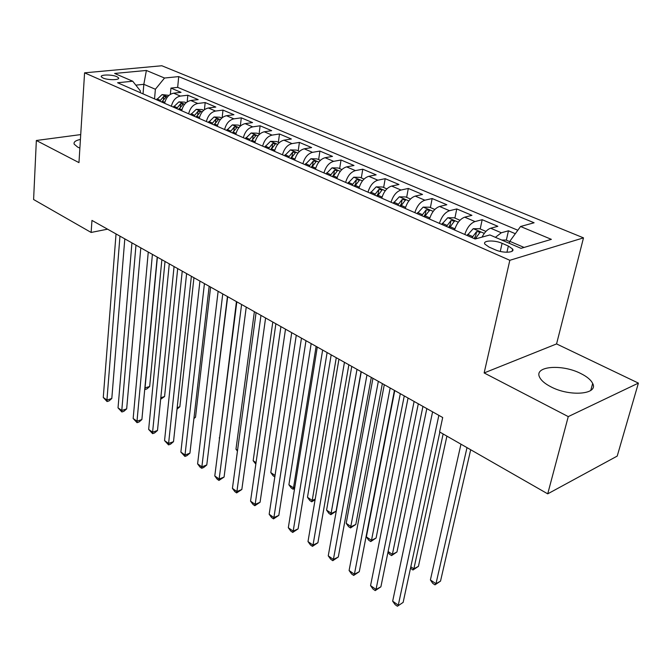 <?xml version="1.0" encoding="UTF-8"?>
<svg xmlns="http://www.w3.org/2000/svg" width="672" height="672" viewBox="0 0 672 672"><rect width="100%" height="100%" fill="white"/><g stroke="black" fill="none" stroke-linecap="round" stroke-linejoin="round"><path stroke-width="1.01" d="M80.413 139.44C75.524 140.465 73.45 142.044 74.189 144.178L77.692 147.126L79.876 148.084M550.805 386.761C569.747 396.942 598.769 394.439 592.67 383.46C590.957 379.932 587.009 376.622 580.826 373.548C562.052 363.821 533.82 366.08 539.574 377.152C541.162 380.503 544.9 383.704 550.805 386.761M102.984 78.002C107.873 80.321 120.305 80.17 118.541 77.826L116.869 76.667C111.989 74.374 99.649 74.5 101.354 76.852L102.984 78.002M583.489 237.863L161.834 65.755L84.58 72.836L509.83 260.299L583.489 237.863L556.567 343.921L484.142 372.943L568.26 416.606L638.4 383.107L556.567 343.921M638.4 383.107L617.215 456.086L547.722 493.844L568.26 416.606M515.323 233.705L508.452 230.798L506.344 240.164M482.051 237.107C484.554 232.268 487.427 229.312 490.686 228.236L497.843 226.313L482.185 219.694L480.203 228.942M454.549 230C456.792 223.129 460.186 218.854 464.713 217.174L471.92 215.351L456.767 208.942L454.902 218.089M429.5 219.055C431.668 212.276 435.028 208.085 439.58 206.472L446.83 204.742L432.155 198.534L430.399 207.572M405.241 208.454C407.333 201.768 410.668 197.652 415.237 196.098L422.528 194.468L408.307 188.454L406.661 197.375M381.746 198.19C383.762 191.587 387.064 187.538 391.65 186.052L398.975 184.506L385.19 178.676L383.645 187.496M358.966 188.236C360.923 181.717 364.199 177.744 368.794 176.316L376.144 174.854L362.771 169.201L361.318 177.92M336.882 178.584C338.772 172.15 342.014 168.252 346.618 166.874L353.993 165.488L341.023 160.003L339.662 168.622M315.462 169.218C317.285 162.868 320.502 159.037 325.105 157.71L332.497 156.4L319.906 151.074L318.629 159.592M294.664 160.129C296.428 153.863 299.62 150.091 304.231 148.814L311.632 147.58L299.41 142.405L298.208 150.83M274.47 151.309C276.184 145.118 279.342 141.406 283.954 140.179L291.371 139.012L279.485 133.98L278.368 142.313M254.848 142.733C256.511 136.618 259.644 132.972 264.256 131.788L271.673 130.679L260.123 125.798L259.081 134.03M235.788 134.4C237.392 128.36 240.5 124.774 245.104 123.631L252.538 122.59L241.307 117.835L240.324 125.983M217.249 126.302C218.812 120.338 221.894 116.802 226.489 115.702L233.923 114.719L222.995 110.099L222.13 117.768M199.223 118.423C200.735 112.526 203.792 109.049 208.387 107.99L215.813 107.058L205.178 102.564L204.422 109.704M181.684 110.762C183.154 104.933 186.178 101.506 190.764 100.489L198.19 99.607L187.841 95.231L187.169 101.909M547.722 493.844L439.589 431.936L442.697 417.514L91.963 220.408L91.132 232.453L107.562 229.177M508.351 246.028L502.085 243.314C494.508 239.854 482.303 240.4 484.898 244.138L489.014 247.061L495.306 249.816C502.95 253.378 515.298 252.781 512.61 249.035L508.351 246.028L506.94 252.252M140.213 92.644L140.364 90.88L132.72 81.228L117.583 82.748L475.163 239.005L489.888 234.948L521.018 248.346L551.368 239.35L520.556 226.498L534.106 222.768L178.71 76.6L164.531 78.028L155.383 89.258L143.833 84.311L135.82 85.142M132.72 81.228L114.643 73.45L146.387 70.459L164.531 78.028M495.407 237.325L501.32 232.772L508.452 230.798M517.835 230.244L177.677 87.36L170.948 88.091L170.36 94.349M164.615 103.303C166.034 97.541 169.033 94.164 173.62 93.181L181.028 92.35L170.948 88.091M171.385 106.26C172.83 100.472 175.837 97.079 180.424 96.079L187.841 95.231M188.647 113.803C190.126 107.948 193.166 104.496 197.753 103.463L205.178 102.564M206.38 121.548C207.908 115.626 210.966 112.123 215.569 111.048L222.995 110.099M224.608 129.52C226.178 123.522 229.27 119.96 233.873 118.852L241.307 117.835M243.348 137.71C244.978 131.636 248.094 128.024 252.697 126.865L260.123 125.798M262.634 146.135C264.314 139.986 267.456 136.315 272.068 135.114L279.485 133.98M282.475 154.804C284.206 148.588 287.381 144.85 291.992 143.606L299.41 142.405M302.904 163.733C304.702 157.433 307.902 153.636 312.505 152.342L319.906 151.074M323.954 172.931C325.802 166.547 329.028 162.691 333.64 161.347L341.023 160.003M345.635 182.406C347.55 175.946 350.809 172.015 355.404 170.612L362.771 169.201M367.996 192.175C369.978 185.632 373.262 181.633 377.849 180.18L385.19 178.676M391.054 202.255C393.103 195.619 396.421 191.545 400.999 190.033L408.307 188.454M414.851 212.654C416.976 205.926 420.319 201.785 424.88 200.206L432.155 198.534M439.421 223.39C441.622 216.577 444.99 212.352 449.534 210.714L456.767 208.942M464.797 234.478C467.074 227.573 470.476 223.264 475.003 221.558L482.185 219.694M524.076 247.439L509.796 241.315L520.556 226.498M509.342 243.323L509.796 241.315M80.716 134.593L36.347 140.49L33.6 199.517L91.132 232.453M36.347 140.49L78.968 162.616L84.58 72.836M484.142 372.943L509.83 260.299M143.035 93.87L143.833 84.311L146.387 70.459M154.535 98.893L155.383 89.258M177.677 87.36L178.71 76.6M438.85 415.355L398.294 605.144L392.666 601.18L432.592 411.835M439.849 432.088L403.141 602.389L397.396 606.245L395.144 604.657L392.666 601.18M403.141 602.389L397.396 606.245M509.729 241.618L506.108 240.064L501.715 240.038M460.967 444.175L430.391 579.944L435.977 583.708L440.521 581.12L470.694 449.744M440.521 581.12L434.969 584.85L435.977 583.708L466.998 447.636M434.969 584.85L432.734 583.346L430.391 579.944M414.112 401.453L376.026 589.462L370.558 585.614L408.055 398.042M418.312 403.805L380.89 586.816L376.026 589.462L375.22 590.604L373.036 589.067L370.558 585.614M380.89 586.816L375.22 590.604M390.163 387.988L354.404 574.241L349.096 570.511L384.292 384.686M394.43 390.39L359.285 571.696L354.404 574.241L353.682 575.425L351.565 573.93L349.096 570.511M359.285 571.696L353.682 575.425M366.954 374.942L333.404 559.465L328.247 555.836L361.259 371.75M371.297 377.387L338.302 557.004L333.404 559.465L332.774 560.683L330.716 559.23L328.247 555.836M338.302 557.004L332.774 560.683M344.45 362.3L313.009 545.11L307.994 541.582L338.94 359.201M348.86 364.778L317.906 542.741L313.009 545.11L312.455 546.353L310.456 544.95L307.994 541.582M317.906 542.741L312.455 546.353M485.932 231.403L479.758 228.757L473.214 228.698L467.116 235.494M410.819 566.782L413.868 568.831L418.429 566.345L446.914 436.136M475.154 239.005L480.127 232.159L476.574 231.596L472.03 237.644M474.096 238.543L475.642 235.998L476.574 231.596M418.429 566.345L412.952 570.007L413.868 568.831L443.134 433.969M412.952 570.007L410.516 568.168M459.959 220.256L454.264 217.812L447.77 217.728L441.706 224.389M455.062 228.388L454.306 229.891M388.105 551.502L392.381 554.375L396.959 551.981L426.829 408.593M449.492 227.791L454.44 221.071L450.971 220.542L446.468 226.472M448.568 227.388L450.089 224.885L450.971 220.542M396.959 551.981L391.549 555.593L392.381 554.375L422.94 406.409M391.549 555.593L389.449 554.173L387.988 552.09M434.818 209.462L429.576 207.211L423.142 207.119L417.11 213.646M424.654 216.938L425.183 215.863L429.845 217.896L429.316 218.971M394.75 390.566L366.366 536.878L371.498 540.33L376.093 538.02L404.267 395.917M425.183 215.863L429.568 210.336L426.182 209.832L421.73 215.662M423.856 216.586L425.359 214.124L426.182 209.832M376.093 538.02L370.751 541.573L371.498 540.33L400.31 393.691M370.751 541.573L368.71 540.196L366.366 536.878M410.474 199.013L405.661 196.946L399.286 196.829L393.296 203.23M405.46 207.69L405.107 208.396M372.943 378.311L346.198 523.312L351.187 526.672L355.799 524.446L382.36 383.603M400.596 206.422L405.485 199.937L402.175 199.466L397.765 205.187M399.924 206.128L401.402 203.708L402.175 199.466M355.799 524.446L350.524 527.948L378.336 381.343M350.524 527.948L348.533 526.604L346.198 523.312M322.636 350.045L293.185 531.149L288.313 527.722L317.285 347.038M327.104 352.556L298.091 528.872L293.185 531.149L292.706 532.434L290.766 531.056L288.313 527.722M298.091 528.872L292.706 532.434M386.896 188.891L382.477 187.001L376.16 186.866L370.213 193.15M351.758 366.408L326.584 510.115L331.439 513.383L336.059 511.232L361.082 371.65M377.286 196.241L382.15 189.865L378.916 189.42L374.539 195.04M376.723 195.997L378.185 193.612L378.916 189.42M336.059 511.232L330.851 514.685L357 369.348M330.851 514.685L328.91 513.374L326.584 510.115M301.468 338.15L273.907 517.583L269.17 514.248L296.276 335.227M305.995 340.687L278.821 515.382L273.907 517.583L273.504 518.893L271.614 517.558L269.17 514.248M278.821 515.382L273.504 518.893M364.039 179.08L359.999 177.349L353.741 177.206L347.827 183.364M354.698 186.362L359.52 180.104L356.362 179.676L352.027 185.203M354.236 186.169L355.681 183.826L356.362 179.676M331.178 354.841L307.49 497.272L312.211 500.455L336.269 357.706M315.092 499.741L311.699 501.782L309.809 500.506L307.49 497.272M311.699 501.782L312.211 500.455L315.202 499.111M280.921 326.6L255.158 504.386L250.547 501.136L275.881 323.77M285.499 329.171L260.072 502.261L255.158 504.386L254.822 505.722L252.983 504.42L250.547 501.136M260.072 502.261L254.822 505.722M341.872 169.571L338.201 167.992L331.993 167.832L326.122 173.88M332.783 176.786L337.579 170.629L334.488 170.226L330.196 175.661M332.43 176.635L333.85 174.325L334.488 170.226M311.17 343.602L288.901 484.772L293.504 487.864L316.117 346.382M294.596 488.552L293.051 489.216L291.22 487.973L288.901 484.772M293.051 489.216L293.504 487.864L294.79 487.309M260.971 315.386L236.914 491.543L232.428 488.384L256.074 312.64M265.591 317.982L241.828 489.493L236.914 491.543L236.645 492.904L234.856 491.635L232.428 488.384M241.828 489.493L236.645 492.904M320.376 160.339L317.033 158.911L310.884 158.735L305.054 164.674M311.522 167.496L316.285 161.44L313.261 161.062L309.011 166.404M311.262 167.387L312.665 165.11L313.261 161.062M291.715 332.665L270.799 472.592L275.041 475.448M274.823 476.927L273.109 475.776L270.799 472.592M241.592 304.5L219.148 479.035L214.788 475.961L236.83 301.82M246.246 307.112L224.07 477.07L219.148 479.035L218.946 480.421L217.199 479.195L214.788 475.961M224.07 477.07L218.946 480.421M299.502 151.385L296.486 150.091L290.388 149.898L284.6 155.736M290.875 158.474L295.621 152.527L292.656 152.166L288.439 157.416M290.707 158.407L292.093 156.164L292.656 152.166M272.79 322.031L253.159 460.723L256.04 462.664M255.83 464.134L253.159 460.723M222.751 293.908L201.86 466.864L197.602 463.873L218.123 291.312M227.447 296.545L206.774 464.965L201.86 466.864L201.709 468.266L200.012 467.074L197.602 463.873M206.774 464.965L203.675 467.51L201.709 468.266M279.241 142.682L276.528 141.523L270.48 141.322L264.734 147.05M270.833 149.722L275.545 143.858L272.639 143.514L268.464 148.688M270.749 149.68L271.765 147.874M254.377 311.682L235.973 449.165L237.56 450.232M237.434 451.164L235.973 449.165M204.431 283.618L185.01 455.003L180.869 452.088L199.937 281.089M209.16 286.272L189.924 453.172L185.01 455.003L184.918 456.431L180.869 452.088M189.924 453.172L186.883 455.692L184.918 456.431M259.552 134.232L257.132 133.199L251.135 132.989L245.431 138.617M255.108 141.683L251.815 140.246L251.353 141.204L256.04 135.442L253.193 135.114L249.06 140.204M236.443 301.602L219.576 438.136M219.551 438.346L219.215 437.892M186.614 273.605L168.596 443.453L164.556 440.605L182.238 271.144M191.369 276.276L173.502 441.68L168.596 443.453L168.554 444.898L164.556 440.605M173.502 441.68L170.52 444.184L168.554 444.898M240.416 126.025L238.274 125.101L232.336 124.883L226.666 130.418M211.31 428.039L227.682 296.68M232.428 132.938L237.082 127.26L234.284 126.958L230.194 131.956M221.819 118.037L219.937 117.23L214.04 116.995L208.421 122.447M194.006 417.74L195.518 417.211L210.596 287.078M214.024 124.891L218.644 119.305L215.905 119.011L211.848 123.942M195.518 417.211L193.914 418.564M203.725 110.275L202.087 109.57L196.249 109.326L190.663 114.685M177.181 407.644L179.861 406.736L193.939 277.712M196.115 117.071L200.718 111.569L198.022 111.292L193.998 116.147M177.022 409.147L179.861 406.736M169.285 263.861L152.594 432.188L148.655 429.416L165.018 261.467M174.065 266.549L157.5 430.475L152.594 432.188L152.611 433.65L148.655 429.416M157.5 430.475L154.568 432.961L152.611 433.65M152.41 254.377L136.996 421.201L133.157 418.505L148.26 252.05M157.214 257.082L141.884 419.555L136.996 421.201L137.054 422.68L133.157 418.505M141.884 419.555L139.012 422.016L137.054 422.68M135.979 245.146L121.775 410.491L118.028 407.854L131.939 242.878M140.801 247.859L126.664 408.895L121.775 410.491L121.884 411.986L118.028 407.854M126.664 408.895L123.833 411.34L121.884 411.986M186.127 102.715L184.724 102.119L178.928 101.867L173.393 107.134M160.801 397.748L164.581 396.514L177.694 268.59M178.693 109.452L183.263 104.042L180.617 103.774L176.635 108.553M164.581 396.514L160.65 399.277M119.969 236.149L106.932 400.042L103.27 397.471L116.038 233.94M124.807 238.871L111.804 398.496L106.932 400.042L107.075 401.545L103.27 397.471M111.804 398.496L109.024 400.924L107.075 401.545M168.991 95.365L162.07 94.601L156.568 99.784M144.875 387.887L149.663 386.534L161.86 259.694M161.734 102.043L166.278 96.709L163.674 96.457L159.726 101.17M149.663 386.534L146.916 388.903L145.068 389.491L145.034 387.996L157.382 257.174M490.686 228.236L501.32 232.772M173.62 93.181L180.424 96.079M190.764 100.489L197.753 103.463M208.387 107.99L215.569 111.048M226.489 115.702L233.873 118.852M245.104 123.631L252.697 126.865M264.256 131.788L272.068 135.114M283.954 140.179L291.992 143.606M304.231 148.814L312.505 152.342M325.105 157.71L333.64 161.347M346.618 166.874L355.404 170.612M368.794 176.316L377.849 180.18M391.65 186.052L400.999 190.033M415.237 196.098L424.88 200.206M439.58 206.472L449.534 210.714M464.713 217.174L475.003 221.558M500.27 251.429L502.085 243.314M484.285 233.394L473.382 228.698M472.584 236.536L467.662 234.385M477.053 238.484L475.709 237.896M458.321 222.205L447.938 217.728M447.006 225.38L442.243 223.306M454.843 228.799L450.03 226.699M433.188 211.378L423.301 207.119M422.251 214.586L417.64 212.57M408.862 200.894L399.445 196.837M398.278 204.128L393.809 202.18M405.577 207.312L401.117 205.363M385.291 190.739L376.32 186.866M375.052 193.998L370.717 192.108M382.066 197.056L377.798 195.199M362.452 180.894L353.892 177.206M352.531 184.178L348.323 182.347M359.276 187.118L355.194 185.338M340.292 171.343L332.144 167.832M330.683 174.653L326.609 172.872M337.184 177.484L333.27 175.778M318.805 162.086L311.035 158.735M309.49 165.404L305.533 163.682M315.748 168.134L312.001 166.496M297.948 153.098L290.539 149.906M288.91 156.433L285.071 154.753M294.941 159.054L291.354 157.492M277.696 144.371L270.631 141.33M268.926 147.714L265.196 146.084M274.73 150.242L271.295 148.747M272.143 147.277L272.639 143.514M258.023 135.895L251.286 132.989M249.514 139.247L245.885 137.668M252.748 138.65L253.193 135.114M238.904 127.655L232.478 124.883M230.639 131.015L227.111 129.478M236.032 133.367L232.873 131.989M233.898 130.284L234.284 126.958M220.315 119.641L214.192 117.004M212.285 123.01L208.858 121.514M217.493 125.278L214.46 123.959M215.552 122.161L215.905 119.011M202.238 111.854L196.392 109.334M194.435 115.223L191.1 113.77M199.458 117.415L196.552 116.147M197.711 114.265L198.022 111.292M184.649 104.269L179.08 101.875M177.064 107.646L173.813 106.235M181.91 109.763L179.122 108.545M180.348 106.596L180.617 103.774M167.521 96.894L162.212 94.609M160.146 100.271L156.988 98.893M164.825 102.312L162.154 101.144M163.43 99.137L163.674 96.457M590.772 390.424L592.67 383.46M118.482 78.582L118.541 77.826M512.114 251.21L512.61 249.035M480.018 232.672L480.127 232.159M454.339 221.55L454.44 221.071M429.484 210.781L429.568 210.336M405.409 200.357L405.485 199.937"/></g></svg>
